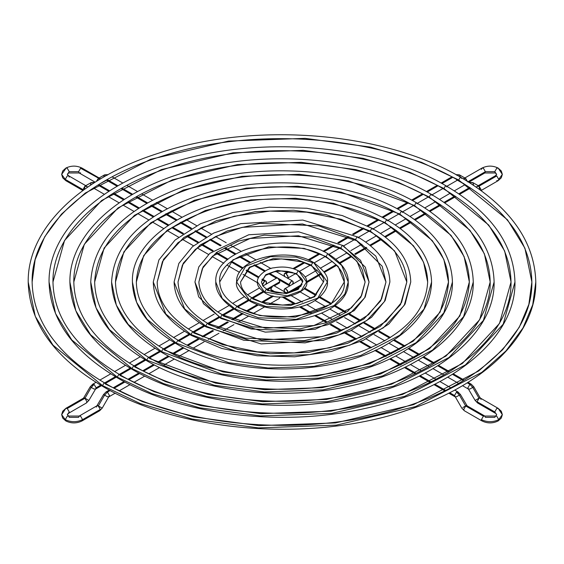 <?xml version="1.0" encoding="UTF-8"?>
<svg xmlns="http://www.w3.org/2000/svg" width="564" height="564" viewBox="0 0 564 564"><rect width="100%" height="100%" fill="white"/><g stroke="black" fill="none" stroke-linecap="round" stroke-linejoin="round"><path stroke-width="0.85" d="M296.565 273.589L297.954 271.192L298.934 271.094L306.52 282L301.31 290.728L287.245 295.832L264.657 292.011L266.046 289.607L267.026 289.515L267.435 290.411L286.406 293.618L298.222 289.332L302.6 282L296.565 273.589L302.6 282C303.58 280.844 301.705 278.341 296.974 274.492L296.565 273.589L296.974 274.492L292.49 272.525L287.619 271.369L281.767 270.939L274.083 271.813L265.581 275.415L261.4 282L265.778 274.668L277.594 270.382L296.565 273.589L277.594 270.382L265.778 274.668L261.4 282L262.88 286.018L267.026 289.515L266.046 289.607L264.657 292.011L287.245 295.832L301.31 290.728L306.52 282C307.161 278.849 304.63 275.211 298.934 271.094L297.954 271.192L296.565 273.589M298.934 271.094C291.651 267.209 283.354 266.116 274.055 267.808C267.033 268.097 256.324 276.36 257.48 282L265.066 292.906L257.48 282C256.839 285.151 259.369 288.789 265.066 292.906C280.668 303.559 310.158 291.546 306.52 282M311.307 265.08L312.689 262.683L313.669 262.584L327.367 282L317.722 298.144L291.701 307.584L265.919 306.492L249.922 300.52L251.311 298.116L252.291 298.018L252.693 298.92L267.308 304.377L290.862 305.371L314.634 296.749L323.44 282L311.307 265.08L323.44 282C325.224 278.94 321.318 273.603 311.709 265.982L311.307 265.08L311.709 265.982L302.276 261.9L281.535 258.904L267.11 260.469L249.873 267.498L240.56 282L249.366 267.251L273.138 258.629L296.692 259.63L311.307 265.08L296.692 259.63L273.138 258.629L249.366 267.251L240.56 282C240.863 288.317 244.769 293.654 252.291 298.018L251.311 298.116L249.922 300.52L265.919 306.492L291.701 307.584L317.722 298.144L327.367 282C328.819 276.973 324.258 270.501 313.669 262.584L312.689 262.683L311.307 265.08M313.669 262.584C287.732 246.123 235.026 258.291 236.633 282L250.331 301.416L236.633 282L245.7 266.293L270.565 256.655L296.135 257.113L312.66 262.697M326.041 256.571L327.43 254.174L328.41 254.075L328.819 254.97L341.742 265.524L348.207 282L344.865 293.992L334.135 305.568L296.163 319.344L258.531 317.743L235.181 309.03L236.57 306.626L237.55 306.527L237.959 307.429L259.919 315.628L295.324 317.13L331.04 304.165L344.287 282L338.203 266.504L326.041 256.571L338.203 266.504L344.287 282C344.533 278.066 343.406 268.111 326.45 257.473L326.041 256.571L326.45 257.473C290.7 234.18 216.195 252.672 219.713 282L232.96 259.835L268.675 246.87L304.081 248.379L326.041 256.571L304.081 248.379L268.675 246.87L232.96 259.835L219.713 282C220.249 291.821 226.192 299.999 237.55 306.527L236.57 306.626L235.181 309.03L258.531 317.743L296.163 319.344L334.135 305.568L344.865 293.992L348.207 282C348.601 275.944 345.52 264.53 328.41 254.075L327.43 254.174L326.041 256.571M328.41 254.075C290.573 230.006 213.333 247.857 215.793 282L222.258 298.476L235.181 309.03L235.59 309.925L235.181 309.03L222.258 298.476L215.793 282C215.399 288.056 218.479 299.47 235.59 309.925C273.427 333.994 350.667 316.143 348.207 282M340.783 248.061L342.165 245.664L343.152 245.566L343.554 246.461L360.551 260.342L369.053 282L364.654 297.771L350.547 312.985L327.811 324.737L300.619 331.096L251.142 328.995L220.446 317.539L221.835 315.135L222.815 315.036L223.217 315.939L252.531 326.88L299.78 328.882L325.745 322.812L347.452 311.589L360.932 297.059L365.127 282L357.012 261.315L340.783 248.061L357.012 261.315L365.127 282L362.426 270.149C358.676 262.112 351.591 255.055 341.185 248.964L340.783 248.061L341.185 248.964L298.462 235.78L250.099 238.473L212.663 256.077L202.356 268.57L198.873 282L203.068 266.941L216.548 252.418L238.255 241.188L264.22 235.117L311.469 237.127L340.783 248.061L311.469 237.127L264.22 235.117L238.255 241.188L216.548 252.418L203.068 266.941L198.873 282C199.635 295.324 207.615 306.337 222.815 315.036L221.835 315.135L220.446 317.539L251.142 328.995L300.619 331.096L327.811 324.737L350.547 312.985L364.654 297.771L369.053 282L365.338 267.16L343.152 245.566L342.165 245.664L340.783 248.061M343.152 245.566L298.737 231.86L248.766 234.758L209.822 253.349L198.789 266.92L194.947 282L203.449 303.658L220.446 317.539L220.848 318.434L220.446 317.539L203.449 303.658L194.947 282L198.662 296.84L220.848 318.434L265.263 332.14L315.234 329.242L354.178 310.651L365.211 297.08L369.053 282M357.886 237.056L302.805 220.059L240.793 223.64L213.749 233.052L192.493 246.665L178.844 263.43L174.107 282C174.657 299.688 185.323 314.67 206.114 326.944L205.705 326.048L206.114 326.944L261.195 343.941L323.207 340.36L350.251 330.955L371.507 317.342L385.156 300.577L389.893 282L384.444 301.55L366.96 320.401L338.781 334.967L305.075 342.856L243.754 340.247L205.705 326.048L207.094 323.644L208.074 323.546L207.094 323.644L205.705 326.048L184.639 308.846L174.107 282L184.639 308.846L205.705 326.048L243.754 340.247L305.075 342.856L338.781 334.967L366.96 320.401L384.444 301.55L389.893 282C389.343 264.312 378.677 249.33 357.886 237.056L356.906 237.155L355.517 239.552L318.857 225.868L259.764 223.365L227.285 230.958L200.135 244.995L183.279 263.169L178.027 282L183.279 263.169L200.135 244.995L227.285 230.958L259.764 223.365L318.857 225.868L355.517 239.552L356.906 237.155L357.886 237.056L358.295 237.952M208.074 323.546L208.483 324.448L245.143 338.132L304.236 340.642L336.715 333.042L363.865 319.005L380.721 300.838L385.973 282L375.821 256.134L355.517 239.552L375.821 256.134L385.973 282L382.209 266.293L355.517 239.552L355.926 240.454L302.53 223.971L242.125 227.355L215.843 236.401L195.341 249.387L182.412 265.073L178.027 282C179.021 298.828 189.039 312.675 208.074 323.546L261.47 340.029L321.875 336.645L348.157 327.599L368.659 314.613L381.588 298.927L385.973 282M372.628 228.547L342.32 215.568L306.872 208.257L269.303 207.207L232.819 212.522L200.523 223.746L175.164 239.975L158.9 259.933L153.26 282C153.894 302.995 166.599 320.81 191.372 335.453L190.97 334.558L191.372 335.453L221.68 348.432L257.128 355.75L294.697 356.793L331.181 351.485L363.47 340.254L388.836 324.025L405.1 304.067L410.74 282L404.24 305.321L383.365 327.818L349.75 345.203L309.537 354.608L270.071 356.011L236.365 351.499L190.97 334.558L192.352 332.154L193.339 332.055L192.352 332.154L190.97 334.558L165.83 314.035L153.26 282L165.83 314.035L190.97 334.558L236.365 351.499L270.071 356.011L309.537 354.608L349.75 345.203L383.365 327.818L404.24 305.321L410.74 282C410.106 261.005 397.401 243.19 372.628 228.547L371.648 228.646L370.259 231.043L326.246 214.616L293.562 210.252L255.302 211.606L216.315 220.728L183.723 237.578L163.489 259.391L157.187 282L163.489 259.391L183.723 237.578L216.315 220.728L255.302 211.606L293.562 210.252L326.246 214.616L370.259 231.043L371.648 228.646L372.628 228.547L373.03 229.442M193.339 332.055L193.741 332.957L237.754 349.384L270.438 353.755L308.698 352.394L347.685 343.279L380.277 326.422L400.51 304.609L406.813 282L394.631 250.945L370.259 231.043L394.631 250.945L406.813 282C406.433 262.824 394.384 246.137 370.661 231.945L370.259 231.043L370.661 231.945L341.206 219.333L306.597 212.17L269.846 211.105L234.152 216.238L202.617 227.095L178.012 242.703L162.46 261.583L157.187 282C157.567 301.183 169.616 317.87 193.339 332.055L222.794 344.667L257.403 351.83L294.154 352.895L329.848 347.762L361.383 336.905L385.987 321.304L401.54 302.424L406.813 282M387.362 220.038C358.351 203.766 323.708 195.356 283.417 194.813C203.336 193.226 130.545 234.441 132.42 282C133.139 306.294 147.874 326.951 176.638 343.962L176.229 343.067L176.638 343.962C233.418 378.536 338.555 377.062 392.396 340.917C417.952 324.314 431.016 304.68 431.58 282L424.029 309.1L399.777 335.235L360.72 355.433L313.993 366.36L268.14 367.989L228.977 362.751L176.229 343.067L177.618 340.663L178.598 340.564L177.618 340.663L176.229 343.067L147.021 319.217L136.587 302.241L132.42 282L136.587 302.241L147.021 319.217L176.229 343.067L228.977 362.751L268.14 367.989L313.993 366.36L360.72 355.433L399.777 335.235L424.029 309.1L431.58 282C430.861 257.706 416.126 237.049 387.362 220.038L386.382 220.136L384.993 222.533L333.634 203.364L295.494 198.267L250.846 199.853L205.345 210.492L167.311 230.161L143.7 255.612L136.34 282L143.7 255.612L167.311 230.161L205.345 210.492L250.846 199.853L295.494 198.267L333.634 203.364L384.993 222.533L386.382 220.136L387.362 220.038L387.771 220.933M178.598 340.564C222.329 366.642 296.664 372.931 351.633 355.094C400.518 338.365 425.862 314 427.66 282C427.195 259.518 413.109 239.996 385.402 223.436L384.993 222.533L413.44 245.756L423.599 262.288L427.66 282L423.599 262.288L413.44 245.756L384.993 222.533L385.402 223.436C341.671 197.358 267.336 191.076 212.367 208.906C163.482 225.635 138.138 250 136.34 282C136.805 304.482 150.891 324.004 178.598 340.564L179.007 341.467M402.104 211.528C350.223 180.621 262.521 173.754 198.373 195.504C142.911 214.954 113.97 243.782 111.573 282C112.377 309.601 129.149 333.091 161.896 352.472L161.487 351.576L161.896 352.472C206.84 378.987 278.454 388.321 338.604 375.61C405.156 362.589 453.287 323.637 452.427 282L443.819 312.872L416.19 342.658L371.69 365.669L318.448 378.12L266.208 379.974L221.589 374.01L161.487 351.576L162.876 349.172L163.856 349.074L162.876 349.172L161.487 351.576L128.211 324.406L116.318 305.061L111.573 282L116.318 305.061L128.211 324.406L161.487 351.576L221.589 374.01L266.208 379.974L318.448 378.12L371.69 365.669L416.19 342.658L443.819 312.872L452.427 282C451.623 254.399 434.851 230.909 402.104 211.528L401.124 211.627L399.735 214.024L341.023 192.112L297.425 186.282L246.39 188.094L194.376 200.262L150.898 222.745L123.904 251.84L115.5 282L123.904 251.84L150.898 222.745L194.376 200.262L246.39 188.094L297.425 186.282L341.023 192.112L399.735 214.024L401.124 211.627L402.104 211.528L402.513 212.424M163.856 349.074L164.265 349.976L222.977 371.887L266.575 377.718L317.61 375.906L369.624 363.745L413.102 341.262L440.096 312.16L448.5 282L443.868 259.468L432.25 240.574L399.735 214.024L432.25 240.574L443.868 259.468L448.5 282C447.95 256.211 431.834 233.856 400.144 214.926L399.735 214.024L400.144 214.926C350.159 185.119 265.263 177.949 202.455 198.316C146.57 217.422 117.587 245.319 115.5 282C116.05 307.789 132.173 330.144 163.856 349.074C213.841 378.881 298.737 386.051 361.545 365.684C417.43 346.578 446.413 318.681 448.5 282M416.838 203.019C358.605 168.319 260.117 160.613 188.101 185.034C125.857 206.875 93.398 239.199 90.733 282C91.622 312.9 110.431 339.232 147.162 360.981L146.753 360.086L147.162 360.981C198.45 391.268 280.773 401.533 348.975 386.234C422.006 371.02 474.197 327.874 473.266 282L463.608 316.651L432.602 350.075L382.66 375.899L322.911 389.872L264.276 391.952L214.2 385.261L146.753 360.086L148.142 357.682L149.122 357.583L148.142 357.682L146.753 360.086L109.402 329.595L96.056 307.881L90.733 282L96.056 307.881L109.402 329.595L146.753 360.086L214.2 385.261L264.276 391.952L322.911 389.872L382.66 375.899L432.602 350.075L463.608 316.651L473.266 282C472.378 251.1 453.569 224.768 416.838 203.019L415.858 203.118L414.477 205.515L348.411 180.861L299.357 174.304L241.928 176.342L183.406 190.026L134.486 215.321L104.114 248.061L94.653 282L104.114 248.061L134.486 215.321L183.406 190.026L241.928 176.342L299.357 174.304L348.411 180.861L414.477 205.515L415.858 203.118L416.838 203.019L417.247 203.914M149.122 357.583L149.523 358.485L215.589 383.139L264.643 389.696L322.072 387.658L380.594 373.974L429.514 348.679L459.886 315.939L469.347 282L464.13 256.648L451.052 235.385L414.477 205.515L451.052 235.385L464.13 256.648L469.347 282C468.712 252.912 450.551 227.715 414.878 206.417L414.477 205.515L414.878 206.417C358.641 172.887 263.184 164.829 192.536 187.734C129.657 209.216 97.029 240.638 94.653 282C95.288 311.088 113.449 336.285 149.122 357.583C205.359 391.113 300.816 399.178 371.464 376.266C434.343 354.791 466.971 323.369 469.347 282M431.58 194.509C366.995 156.024 257.72 147.472 177.829 174.558C112.363 195.511 69.266 237.895 69.887 282C70.86 316.207 91.706 345.372 132.42 369.49L132.011 368.595L132.42 369.49C189.307 403.084 280.639 414.469 356.307 397.5C437.311 380.629 495.15 332.774 494.113 282L483.404 320.422L449.014 357.491L393.63 386.136L327.367 401.631L262.345 403.937L206.812 396.513L163.623 383.619L132.011 368.595L133.4 366.191L134.38 366.092L133.4 366.191L132.011 368.595L90.593 334.776L75.795 310.701L69.887 282L75.795 310.701L90.593 334.776L132.011 368.595L163.623 383.619L206.812 396.513L262.345 403.937L327.367 401.631L393.63 386.136L449.014 357.491L483.404 320.422L494.113 282C493.14 247.793 472.294 218.635 431.58 194.509L430.6 194.608L429.211 197.005L398.191 182.264L355.799 169.609L301.289 162.319L237.472 164.582L172.436 179.796L118.073 207.904L84.325 244.29L73.814 282L84.325 244.29L118.073 207.904L172.436 179.796L237.472 164.582L301.289 162.319L355.799 169.609L398.191 182.264L429.211 197.005L430.6 194.608L431.58 194.509L431.989 195.405M134.38 366.092L134.789 366.995L165.809 381.736L208.201 394.391L262.711 401.681L326.528 399.418L391.564 384.204L445.927 356.096L479.675 319.717L490.186 282L484.391 253.828L469.861 230.197L429.211 197.005L469.861 230.197L484.391 253.828L490.186 282C489.467 249.605 469.276 221.574 429.62 197.908L429.211 197.005L429.62 197.908C367.129 160.655 261.104 151.702 182.623 177.145C116.233 197.386 72.996 239.566 73.814 282C74.533 314.395 94.724 342.426 134.38 366.092C196.871 403.345 302.896 412.298 381.377 386.855C447.767 366.614 491.004 324.434 490.186 282M446.321 186C375.384 143.728 255.316 134.331 167.557 164.089C95.647 187.1 48.356 233.644 49.047 282C50.097 319.506 72.982 351.506 117.679 378L117.277 377.104L117.679 378C180.163 414.9 280.512 427.413 363.632 408.766C452.624 390.232 516.109 337.667 514.953 282L503.194 324.201L465.427 364.908L404.599 396.365L331.822 413.384L260.42 415.922L199.423 407.765L151.991 393.601L117.277 377.104L118.659 374.7L119.646 374.602L118.659 374.7L117.277 377.104L71.79 339.965L55.533 313.528L49.047 282L55.533 313.528L71.79 339.965L117.277 377.104L151.991 393.601L199.423 407.765L260.42 415.922L331.822 413.384L404.599 396.365L465.427 364.908L503.194 324.201L514.953 282C513.903 244.494 491.018 212.494 446.321 186L445.341 186.099L443.953 188.496L409.824 172.281L363.188 158.357L303.221 150.341L233.017 152.83L161.466 169.56L101.661 200.488L64.536 240.511L52.967 282L64.536 240.511L101.661 200.488L161.466 169.56L233.017 152.83L303.221 150.341L363.188 158.357L409.824 172.281L443.953 188.496L445.341 186.099L446.321 186L446.723 186.895M119.646 374.602L120.047 375.504L154.176 391.726L200.812 405.643L260.779 413.666L330.983 411.17L402.534 394.44L462.339 363.512L499.464 323.489L511.033 282L504.653 251.008L488.671 225.015L443.953 188.496L488.671 225.015L504.653 251.008L511.033 282C510.23 246.306 488.001 215.441 444.354 189.398L443.953 188.496L444.354 189.398C375.61 148.417 259.031 138.575 172.711 166.563C99.68 188.82 52.078 235.237 52.967 282C53.77 317.694 75.999 348.566 119.646 374.602C188.39 415.583 304.969 425.425 391.289 397.437C464.32 375.18 511.922 328.77 511.033 282M461.056 177.491C383.774 131.433 252.912 121.189 157.293 153.619C78.932 178.689 27.439 229.393 28.2 282C29.342 322.812 54.257 357.647 102.944 386.509L102.535 385.614L102.944 386.509C180.198 432.553 310.99 442.803 406.566 410.43C484.998 385.374 536.561 334.642 535.8 282L532.74 304.687L522.983 327.98L506 350.893L481.839 372.332L415.562 406.602L336.285 425.143L258.488 427.9L192.035 419.017L140.358 403.591L102.535 385.614L103.924 383.21L104.904 383.111L103.924 383.21L102.535 385.614L52.981 345.147L35.271 316.348L28.2 282L35.271 316.348L52.981 345.147L102.535 385.614L140.358 403.591L192.035 419.017L258.488 427.9L336.285 425.143L415.562 406.602L481.839 372.332L506 350.893L522.983 327.98L532.74 304.687L535.8 282C534.658 241.188 509.743 206.353 461.056 177.491L460.076 177.589L458.687 179.994L421.456 162.291L370.576 147.105L305.152 138.356L228.554 141.078L150.496 159.33L85.249 193.071L61.462 214.172L44.739 236.732L35.137 259.666L32.127 282L35.137 259.666L44.739 236.732L61.462 214.172L85.249 193.071L150.496 159.33L228.554 141.078L305.152 138.356L370.576 147.105L421.456 162.291L458.687 179.994L460.076 177.589L461.056 177.491L461.465 178.386M104.904 383.111L105.313 384.014L142.544 401.709L193.424 416.895L258.848 425.644L335.446 422.929L413.504 404.67L478.751 370.936L502.538 349.828L519.261 327.268L528.863 304.334L531.873 282L524.915 248.188L507.48 219.826L458.687 179.994L507.48 219.826L524.915 248.188L531.873 282C530.985 242.999 506.726 209.3 459.096 180.889L458.687 179.994L459.096 180.889C384.091 136.185 256.951 125.455 162.799 155.974C83.134 180.261 31.161 230.902 32.127 282C33.015 321.001 57.274 354.707 104.904 383.111C179.909 427.815 307.049 438.545 401.201 408.026C480.866 383.739 532.839 333.098 531.873 282M96.113 387.82L94.125 384.366L91.241 387.405L94.061 389.033L91.241 387.405L85.002 398.212L83.973 397.613L87.822 399.841L84.938 398.276L91.241 387.405L90.205 386.812L91.241 387.405L94.125 384.366L96.113 387.82L100.674 385.184L96.113 387.82L95.535 389.111L96.113 387.82M65.84 408.35L62.689 411.248L61.666 414.646L65.255 419.651L67.25 416.197L68.66 416.056L67.25 416.197L65.255 419.651L61.666 414.646L65.84 408.35L83.528 398.135L84.938 398.276L67.25 408.491L65.84 408.35L67.25 408.491L69.245 411.946L67.25 408.491L84.938 398.276L83.528 398.135L90.205 386.812L92.715 384.225L94.117 384.366L92.715 384.225L95.986 382.336M115.232 393.15L108.88 396.816L109.465 395.526L107.47 392.072L106.06 391.931L107.47 392.072L110.163 390.521L107.47 392.072L109.465 395.526L102.204 408.139L99.701 410.726L100.286 409.436L98.355 405.918L97.325 405.319L98.355 405.918L104.594 395.117L107.47 392.072L104.594 395.117L107.414 396.746L103.557 394.518L104.594 395.117L98.355 405.918L101.175 407.546L98.291 405.981L100.286 409.436L82.598 419.651C76.817 422.351 71.036 422.351 65.255 419.651L65.84 420.941L65.255 419.651C71.036 422.351 76.817 422.351 82.598 419.651L80.603 416.197L79.193 416.056L80.603 416.197L82.598 419.651L100.286 409.436L99.701 410.726L98.291 410.585M68.66 416.056L69.245 417.346L78.608 417.346L79.193 416.056L68.66 416.056L67.306 414.646L69.245 411.939L67.306 414.646L68.66 413.236L86.348 403.02L86.934 401.73L84.938 398.276L86.934 401.73L86.348 403.02L88.858 400.433L87.822 399.841M92.129 385.515L92.715 384.225M274.287 285.906L279.335 282.994L279.92 281.704L266.716 289.325L279.92 281.704L277.925 278.249L276.515 278.108L262.859 285.99M104.587 382.928L115.416 376.674L104.587 382.928M119.321 374.418L130.157 368.165L119.321 374.418M134.063 365.909L144.899 359.656L134.063 365.909M148.804 357.4L159.64 351.146L148.804 357.4M163.539 348.89L174.382 342.637L163.539 348.89M178.28 340.381L189.123 334.121L178.28 340.381M193.015 331.872L203.865 325.611L193.015 331.872M207.756 323.362L218.613 317.095L207.756 323.362M222.491 314.853L233.362 308.578L222.491 314.853M237.232 306.344L248.125 300.055L237.232 306.344M251.974 297.834L262.937 291.503L251.974 297.834M98.291 405.981L96.881 405.84L98.291 405.981M102.204 408.139L101.175 407.546M273.674 296.114L262.761 302.417L273.674 296.114M258.206 305.046L247.533 311.208L258.206 305.046M243.211 313.704L232.558 319.858L243.211 313.704M228.342 322.291L217.676 328.445L228.342 322.291M213.523 330.842L202.843 337.011L213.523 330.842M198.732 339.387L188.038 345.556L198.732 339.387M183.949 347.917L173.254 354.1L183.949 347.917M169.186 356.441L158.47 362.631L169.186 356.441M154.423 364.964L143.7 371.154L154.423 364.964M139.668 373.488L128.937 379.678L139.668 373.488M124.912 382.004L114.182 388.201L124.912 382.004M269.606 304.024L279.335 298.405L279.913 296.932M108.88 396.816L107.47 396.675M96.296 407.13L96.881 405.84L79.193 416.056M82.598 419.651L82.013 420.941L82.598 419.651M88.858 400.433L95.535 389.111L94.117 388.97M454.69 390.062L457.94 391.931L456.53 392.072L459.406 395.117L460.443 394.518L459.406 395.117L465.645 405.918L462.825 407.546L466.675 405.319L465.645 405.918L459.406 395.117L456.586 396.746L459.406 395.117L456.53 392.072L457.94 391.931L458.518 393.228M502.334 414.646L501.311 411.241L498.16 408.35L496.75 408.491L494.755 411.939L496.75 408.491L498.16 408.35L502.334 414.646L501.311 418.044L498.16 420.941L498.745 419.651L498.16 420.941C492.767 423.564 487.381 423.564 481.987 420.941L464.299 410.726L463.714 409.436L465.709 405.981L483.397 416.197L481.402 419.651C487.183 422.351 492.964 422.351 498.745 419.651L502.334 414.646L498.745 419.651L496.75 416.197L495.34 416.056L496.75 416.197L498.745 419.651C492.964 422.351 487.183 422.351 481.402 419.651L481.987 420.941L481.402 419.651L483.397 416.197L484.807 416.056L483.397 416.197L465.709 405.981L463.714 409.436L464.299 410.726L461.796 408.139L454.535 395.526L456.53 392.072L454.535 395.526L455.12 396.816L456.53 396.675M495.34 416.056L484.807 416.056L485.392 417.346L494.755 417.346L496.694 414.646L494.755 411.939L496.694 414.646L494.755 411.939L477.066 401.73L494.755 411.939L495.34 413.236L477.652 403.02L477.066 401.73L479.062 398.276L480.472 398.135L481.05 399.425M468.014 382.336L471.285 384.225L473.795 386.812L469.939 389.033L473.795 386.812L480.027 397.613L478.998 398.212L477.066 401.73L477.652 403.02L475.142 400.433L480.027 397.613L480.472 398.135L478.998 398.212L472.759 387.405L469.875 384.366L467.887 387.82L468.465 389.111L467.887 387.82L469.875 384.366L471.285 384.225L469.875 384.366L467.218 382.829L469.875 384.366L472.759 387.405L478.998 398.212L476.178 399.841M286.258 292.815L274.132 285.814L272.722 285.955L270.727 289.41L276.282 292.617L270.727 289.41L271.312 290.7L273.759 292.11M283.791 296.946L295.642 303.792L283.791 296.946M300.626 306.668L311.448 312.921L300.626 306.668M316.009 315.551L326.697 321.72L316.009 315.551M331.075 324.251L341.728 330.398L331.075 324.251M346.007 332.873L356.667 339.02L346.007 332.873M360.882 341.46L371.542 347.614L360.882 341.46M375.716 350.025L386.389 356.18L375.716 350.025M390.521 358.57L401.208 364.739L390.521 358.57M405.319 367.115L416.006 373.283L405.319 367.115M420.102 375.645L430.797 381.828L420.102 375.645M434.879 384.176L445.581 390.358L434.879 384.176M449.649 392.706L454.535 395.526L449.649 392.706M457.94 391.931L460.443 394.518L467.119 405.84L465.709 405.981L467.119 405.84L484.807 416.056M301.141 285.99L299.428 285.955L300.612 286.639L299.428 285.955L297.439 289.233M304.059 288.627L315.699 295.346L304.059 288.627M319.33 297.447L330.546 303.918L319.33 297.447M334.262 306.069L345.337 312.463L334.262 306.069M349.102 314.634L360.107 320.986L349.102 314.634M363.9 323.179L374.87 329.51L363.9 323.179M378.677 331.71L389.618 338.026L378.677 331.71M393.446 340.24L404.367 346.543L393.446 340.24M408.209 348.763L419.115 355.059L408.209 348.763M422.965 357.28L433.864 363.569L422.965 357.28M437.72 365.796L448.606 372.085L437.72 365.796M452.469 374.313L463.354 380.594L452.469 374.313M469.875 388.97L468.465 389.111L475.142 400.433M469.135 182.376L472.759 182.553L473.682 185.33L472.759 182.553L479.062 186.148L496.75 175.933L495.34 175.799L496.75 175.933L478.681 185.972L481.05 189.603L480.909 190.385L481.05 189.603L479.062 186.148L472.759 182.553L469.805 182.799L472.752 182.553M481.402 169.376L481.987 168.086L483.397 168.227L485.392 171.682L494.755 171.682L496.694 174.382L495.34 175.799L477.652 186.007L478.998 186.155L479.703 189.511L478.998 186.155L475.988 186.895L478.998 186.155L472.759 182.553M468.846 182.186L484.807 172.972L485.392 171.682L467.704 181.897L465.709 178.443L466.654 180.825L465.645 178.45L459.406 174.847L456.53 175.129L459.406 174.847L460.421 177.124L459.406 174.847L465.709 178.443L467.704 181.897L485.392 171.682L484.807 172.972L495.34 172.972L496.694 174.382L494.755 171.682L496.75 168.227L498.16 168.086L502.334 174.382L498.745 179.387L502.334 174.382L501.311 170.984L498.16 168.086L496.75 168.227L494.755 171.682L495.34 172.972L494.755 171.682L485.392 171.682L483.397 168.227L481.987 168.086C487.381 165.463 492.767 165.463 498.16 168.086M463.657 183.589L457.39 180.191L463.932 183.758M457.545 180.001L456.53 179.74M502.334 174.382L501.311 177.787L498.16 180.677L498.745 179.387L496.75 175.933L498.745 179.387L498.16 180.677L496.75 180.543M284.524 291.814L284.08 290.107L284.665 288.817L286.075 288.958L288.07 292.413L302.121 284.298L288.063 292.561M306.52 281.76L320.571 273.646L306.52 281.76M323.983 271.679L336.095 264.685L323.983 271.679M339.606 262.655L351.203 255.964L339.606 262.655M354.791 253.892L366.156 247.328L354.791 253.892M369.801 245.227L381.038 238.741L369.801 245.227M384.726 236.612L395.879 230.168L384.726 236.612M399.594 228.025L410.691 221.617L399.594 228.025M414.427 219.459L425.489 213.072L414.427 219.459M429.246 210.908L440.272 204.542L429.246 210.908M444.044 202.363L455.049 196.004L444.044 202.363M458.835 193.819L469.819 187.481L458.835 193.819M455.931 174.614L459.406 174.847L465.645 178.45L463.15 178.718M284.524 276.395L284.08 274.696L284.665 273.399L286.075 273.54L289.304 271.679L286.075 273.54L288.07 276.994L287.626 278.186L295.444 273.695M294.077 268.922L304.764 262.753L294.077 268.922M309.072 260.265L319.732 254.11L309.072 260.265M323.905 251.699L334.579 245.537L323.905 251.699M338.689 243.162L349.391 236.986L338.689 243.162M353.459 234.638L364.175 228.455L353.459 234.638M368.214 226.115L378.945 219.925L368.214 226.115M382.97 217.598L393.707 211.401L382.97 217.598M397.719 209.082L408.463 202.885L397.719 209.082M412.467 200.572L423.219 194.361L412.467 200.572M427.209 192.056L437.967 185.845L427.209 192.056M441.957 183.547L452.716 177.336L441.957 183.547M287.485 278.285L288.028 277.425L287.915 276.029L286.075 273.54L284.968 273.293L284.235 273.9L284.665 276.656M284.665 292.074L284.122 289.684L285.313 288.69L287.485 290.446L288.028 292.836M107.47 175.129L104.594 174.847L103.579 177.124L104.594 174.847L98.355 178.45L100.85 178.718L98.355 178.45L97.346 180.825L98.291 178.443L104.594 174.847L107.47 175.129M107.47 179.74L106.455 180.001M101.844 182.687L106.61 180.191L101.844 182.687M98.672 178.266L80.603 168.227L82.013 168.086L80.603 168.227L78.608 171.682L80.603 168.227L98.672 178.266M69.245 171.682L67.25 168.227L65.84 168.086L67.25 168.227L69.245 171.682L78.608 171.682L79.193 172.972L78.608 171.682L69.245 171.682L67.306 174.382L69.245 171.682M94.865 182.376L91.241 182.553L84.938 186.148L88.012 186.895L85.002 186.155L91.241 182.553L94.125 182.842L91.241 182.553L90.318 185.33L91.241 182.553L85.002 186.155L84.297 189.511L85.002 186.155L86.348 186.007L68.66 175.799L67.25 175.933L65.255 179.387L61.666 174.382L65.255 179.387L67.25 175.933L68.66 175.799L69.245 177.089M82.95 189.603L83.091 190.385L82.95 189.603L84.945 186.148L82.95 189.603L65.255 179.387L82.95 189.603M65.255 169.376L65.84 168.086L62.689 170.984L61.666 174.382L65.255 169.376M279.476 279.998L289.713 285.906L289.283 284.707L269.486 273.279L289.283 284.707L291.278 281.253L292.688 281.112L293.273 282.402L292.829 284.108M107.202 179.578L118.003 185.817L107.202 179.578M121.937 188.087L132.737 194.326L121.937 188.087M136.678 196.596L147.479 202.836L136.678 196.596M151.42 205.113L162.213 211.345L151.42 205.113M166.161 213.622L176.955 219.854L166.161 213.622M180.903 222.131L191.697 228.364L180.903 222.131M195.645 230.641L206.431 236.873L195.645 230.641M210.393 239.157L221.173 245.382L210.393 239.157M225.142 247.674L235.907 253.892L225.142 247.674M239.89 256.19L250.649 262.401L239.89 256.19M254.66 264.713L265.39 270.91L254.66 264.713M96.331 181.453L98.291 178.443L96.331 181.453M80.603 172.831L79.193 172.972L95.154 182.186M263.021 285.899L262.577 284.707L264.572 281.253L261.879 279.695L264.572 281.253L265.982 281.112L266.568 282.402L266.123 284.108M258.467 277.721L246.087 270.579L258.467 277.721M242.569 268.549L231.043 261.893L242.569 268.549M227.426 259.8L216.16 253.299L227.426 259.8M212.473 251.17L201.334 244.741L212.473 251.17M197.604 242.583L186.536 236.196L197.604 242.583M182.778 234.025L171.759 227.666L182.778 234.025M167.98 225.48L156.989 219.135L167.98 225.48M153.189 216.943L142.227 210.612L153.189 216.943M138.42 208.412L127.471 202.095L138.42 208.412M123.65 199.889L112.715 193.579L123.65 199.889M108.887 191.365L97.967 185.055L108.887 191.365M65.255 179.387L65.84 180.677L65.255 179.387M265.982 284.369L266.419 281.605L265.679 280.999L264.572 281.253L262.732 283.734L262.62 285.13L263.162 285.997M289.868 285.997L289.318 285.13L289.438 283.734L291.278 281.253L292.385 280.999L293.118 281.605L292.688 284.369M267.026 289.515L271.51 291.475L276.381 292.631L282.233 293.061L289.917 292.187L298.419 288.585L302.6 282M252.291 298.018L261.724 302.107L282.465 305.096L296.89 303.531L314.127 296.502L323.44 282M327.367 282C328.868 288.31 319.309 303.418 296.875 307.542C279.413 310.686 263.896 308.642 250.331 301.416C239.742 293.499 235.181 287.027 236.633 282M237.55 306.527C273.3 329.82 347.805 311.328 344.287 282M222.815 315.036L265.538 328.227L313.901 325.527L351.337 307.923L361.644 295.43L365.127 282M95.535 389.111L101.492 385.67M96.881 405.84L103.557 394.518L106.06 391.931L109.31 390.062M99.842 380.108L110.741 373.819M114.591 371.591L125.49 365.303M129.339 363.082L140.246 356.779M144.088 354.566L155.008 348.256M158.837 346.049L169.778 339.732M173.592 337.533L184.555 331.202M188.355 329.009L199.346 322.657M203.118 320.479L214.165 314.106M217.901 311.948L229.033 305.519M232.721 303.39L244.022 296.868M247.61 294.796L259.447 287.964M61.666 414.646L62.689 418.044L65.84 420.941C71.233 423.564 76.619 423.564 82.013 420.941L99.701 410.726M264.523 306.957L253.638 313.246M249.027 315.911L238.325 322.086M233.912 324.638L223.252 330.786M218.945 333.275L208.285 339.429M204.048 341.876L193.389 348.03M189.201 350.448L178.534 356.603M174.382 359L163.708 365.169M159.577 367.552L148.896 373.721M144.786 376.089L134.098 382.265M130.009 384.62L119.307 390.803M272.504 295.839L261.682 302.085M257.198 304.673L246.538 310.827M242.266 313.295L231.607 319.45M227.426 321.868L216.752 328.029M212.628 330.412L201.94 336.581M197.844 338.943L187.142 345.119M183.074 347.473L172.365 353.656M168.319 355.99L157.596 362.18M153.556 364.513L142.826 370.71M138.807 373.03L128.07 379.227M124.059 381.546L113.315 387.75M271.171 287.703L267.54 289.797M263.67 292.032L252.799 298.314M248.907 300.563L238.057 306.823M234.159 309.072L223.323 315.332M219.41 317.588L208.581 323.842M204.669 326.098L193.847 332.351M189.927 334.607L179.105 340.86M175.192 343.116L164.364 349.37M160.451 351.626L149.629 357.879M145.709 360.142L134.888 366.389M130.975 368.652L120.153 374.898M116.233 377.161L105.412 383.407M480.472 398.135L498.16 408.35M291.496 295.839L302.318 302.085M306.802 304.673L317.462 310.827M321.734 313.295L332.393 319.45M336.574 321.868L347.248 328.029M351.372 330.412L362.06 336.581M366.156 338.943L376.858 345.119M380.933 347.473L391.635 353.656M395.681 355.99L406.404 362.18M410.444 364.513L421.174 370.71M425.193 373.03L435.93 379.227M439.941 381.546L450.685 387.75M304.553 287.964L316.39 294.796M319.978 296.868L331.279 303.39M334.967 305.519L346.099 311.948M349.835 314.106L360.882 320.479M364.654 322.657L375.645 329.009M379.445 331.202L390.408 337.533M394.222 339.732L405.163 346.049M408.992 348.256L419.912 354.566M423.754 356.779L434.661 363.082M438.51 365.303L449.409 371.591M453.259 373.819L464.158 380.108M300.33 292.032L311.201 298.314M315.093 300.563L325.943 306.823M329.841 309.072L340.677 315.332M344.59 317.588L355.419 323.842M359.331 326.098L370.153 332.351M374.073 334.607L384.895 340.86M388.815 343.123L399.636 349.37M403.549 351.626L414.371 357.879M418.291 360.142L429.112 366.389M433.025 368.652L443.847 374.898M447.767 377.161L458.588 383.407M462.508 385.67L468.465 389.111M282.204 296.988L294.394 304.024M299.477 306.957L310.362 313.246M314.973 315.911L325.675 322.086M330.088 324.638L340.748 330.786M345.055 333.275L355.715 339.429M359.952 341.876L370.611 348.03M374.799 350.448L385.466 356.603M389.618 359L400.292 365.169M404.423 367.552L415.104 373.721M419.214 376.089L429.902 382.265M433.991 384.62L444.693 390.803M448.768 393.15L455.12 396.816M465.645 178.45L464.299 178.302L481.987 168.086M284.665 288.817L301.754 278.954M305.152 276.987L317.285 269.987M320.831 267.942L332.259 261.343M335.904 259.236L347.107 252.771M350.815 250.627L361.912 244.219M365.662 242.055L376.696 235.681M380.474 233.503L391.465 227.158M395.265 224.965L406.228 218.635M410.042 216.435L420.991 210.111M424.812 207.904L435.739 201.595M439.575 199.381L450.495 193.078M454.33 190.865L465.244 184.562M457.39 180.191L462.825 183.335M284.665 273.399L288.056 271.446M293.019 268.577L303.742 262.387M308.127 259.856L318.78 253.708M322.996 251.269L333.662 245.114M337.801 242.724L348.489 236.556M352.578 234.194L363.286 228.011M367.347 225.663L378.063 219.481M382.103 217.147L392.833 210.95M396.859 208.624L407.596 202.427M411.607 200.107L422.351 193.91M426.356 191.598L437.107 185.394M441.104 183.081L451.856 176.877M299.435 271.39L310.221 265.165M314.176 262.88L324.97 256.648M328.911 254.364L339.711 248.132M343.652 245.855L354.453 239.622M358.394 237.345L369.194 231.113M373.128 228.836L383.936 222.597M387.87 220.327L398.677 214.087M402.611 211.817L413.419 205.578M417.346 203.308L428.154 197.069M432.087 194.799L442.895 188.559M446.822 186.289L457.637 180.05M498.16 180.677L481.099 190.526M290.241 292.11L297.877 287.703M300.993 285.906L301.352 285.701M306.492 282.726L321.036 274.33M324.434 272.37L336.694 265.291M340.184 263.275L351.858 256.535M355.433 254.47L366.847 247.885M370.477 245.784L381.75 239.277M385.423 237.155L396.612 230.704M400.313 228.561L411.431 222.138M415.16 219.988L426.243 213.594M429.987 211.429L441.034 205.056M444.799 202.878L455.818 196.519M459.597 194.34L470.587 187.988M65.84 168.086C71.233 165.463 76.619 165.463 82.013 168.086L99.701 178.302L98.355 178.45L104.594 174.847L108.069 174.614M106.61 180.191L100.068 183.758M68.66 175.799L67.306 174.382L68.66 172.972L79.193 172.972M112.144 176.877L122.896 183.081M126.893 185.394L137.644 191.598M141.649 193.91L152.393 200.107M156.404 202.427L167.141 208.624M171.167 210.95L181.89 217.147M185.937 219.481L196.653 225.663M200.713 228.011L211.422 234.194M215.511 236.556L226.199 242.724M230.338 245.114L241.004 251.269M245.22 253.708L255.873 259.856M260.258 262.387L270.981 268.577M275.944 271.446L292.688 281.112M263.007 285.906L262.648 285.701M257.508 282.726L242.964 274.33M239.566 272.37L227.306 265.291M223.816 263.275L212.142 256.535M208.567 254.47L197.153 247.885M193.522 245.784L182.25 239.277M178.577 237.155L167.388 230.704M163.687 228.561L152.569 222.138M148.84 219.988L137.757 213.594M134.013 211.429L122.966 205.056M119.201 202.878L108.182 196.519M104.403 194.34L93.412 187.988M265.982 281.112L262.246 278.954M258.848 276.987L246.715 269.987M243.169 267.942L231.748 261.343M228.096 259.236L216.893 252.771M213.185 250.627L202.088 244.219M198.338 242.055L187.304 235.681M183.526 233.503L172.535 227.158M168.735 224.965L157.772 218.635M153.958 216.435L143.009 210.111M139.188 207.904L128.261 201.595M124.425 199.381L113.505 193.078M109.67 190.865L98.756 184.562M82.901 190.526L65.84 180.677L62.689 177.787L61.666 174.382M276.36 278.2L268.556 273.695M264.565 271.39L253.779 265.165M249.824 262.88L239.03 256.648M235.089 254.364L224.289 248.132M220.348 245.855L209.547 239.622M205.606 237.345L194.806 231.113M190.872 228.836L180.064 222.597M176.13 220.327L165.322 214.087M161.389 211.817L150.581 205.578M146.654 203.308L135.846 197.069M131.913 194.799L121.105 188.559M117.178 186.289L106.363 180.05"/></g></svg>
